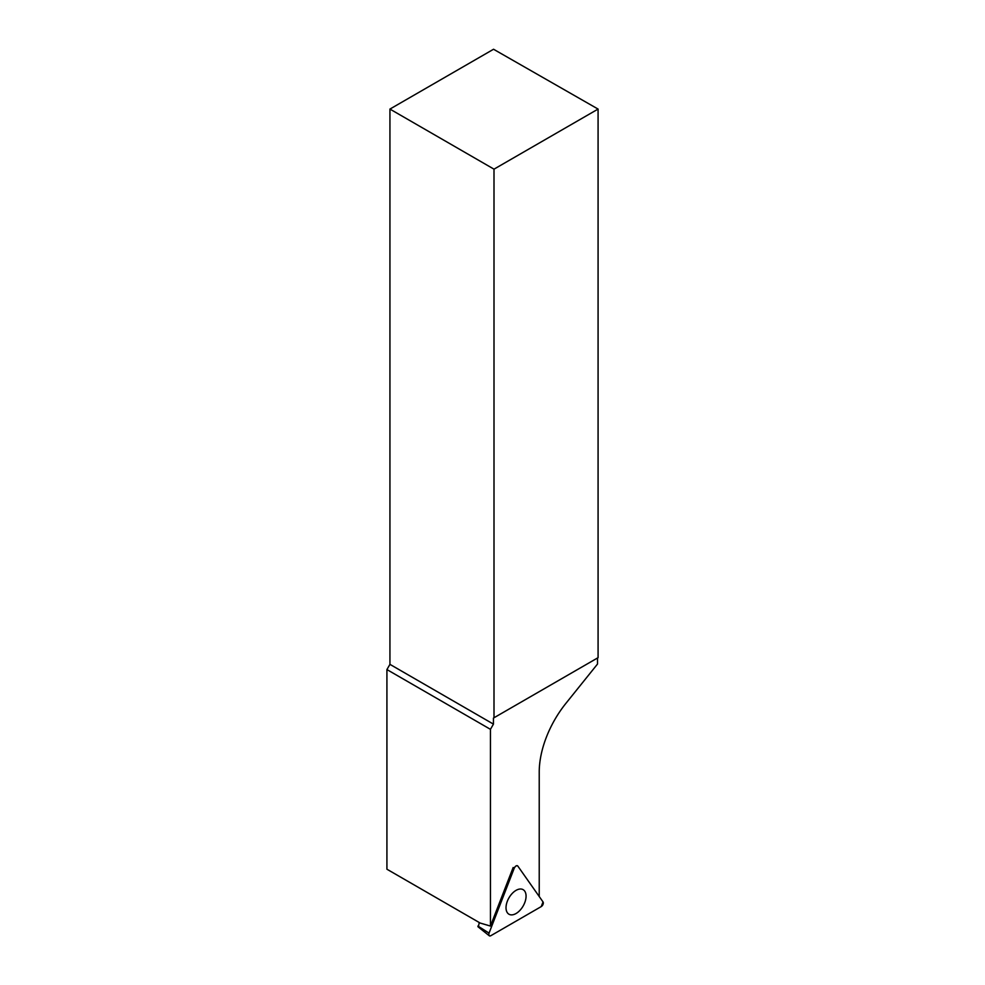 <?xml version="1.0" encoding="UTF-8"?>
<svg xmlns="http://www.w3.org/2000/svg" width="985" height="985" viewBox="0 0 985 985"><rect width="100%" height="100%" fill="white"/><g stroke="black" fill="none" stroke-linecap="round" stroke-linejoin="round"><path stroke-width="1.48" d="M478.378 926.725L479.276 922.526M514.244 868.191L489.052 933.127A2.943 1.699 120 0 0 489.25 935.75A2.943 1.699 120 0 0 490.85 935.688L541.233 906.594A2.943 1.699 120 0 0 543.043 901.952L517.839 866.111A2.943 1.699 120 0 0 517.384 865.741A2.943 1.699 120 0 0 514.244 868.191L513.16 867.502L490.444 926.06L490.444 729.331L493.448 724.123L493.448 718.077L598.08 657.672L598.08 109.076L493.547 49.25L389.937 109.076L494.002 169.161L598.08 109.076M507.361 912.738A14.172 8.188 120 0 0 508.617 914.006A14.172 8.188 120 0 0 521.952 907.887A14.172 8.188 120 0 0 524.722 891.142A14.172 8.188 120 0 0 522.776 889.48A14.172 8.188 120 0 0 509.75 896.572A14.172 8.188 120 0 0 507.361 912.738M494.002 717.757L494.002 169.161M493.448 718.077L597.513 657.992L597.513 664.038L565.932 703.327A75.537 43.611 120 0 0 539.226 772.166L539.226 896.535M389.937 109.076L389.937 664.358L493.448 724.123M389.937 664.358L386.92 669.566L386.92 869.213L480.188 923.056L490.444 926.06M490.444 729.331L386.92 669.566M543.043 901.952L517.839 866.111C516.645 865.273 515.438 865.963 514.244 868.191L489.052 933.127C488.498 935.405 489.102 936.267 490.85 935.688L541.233 906.594L543.043 901.952M477.91 926.048L489.052 933.127M477.959 926.737L489.25 935.75"/></g></svg>

